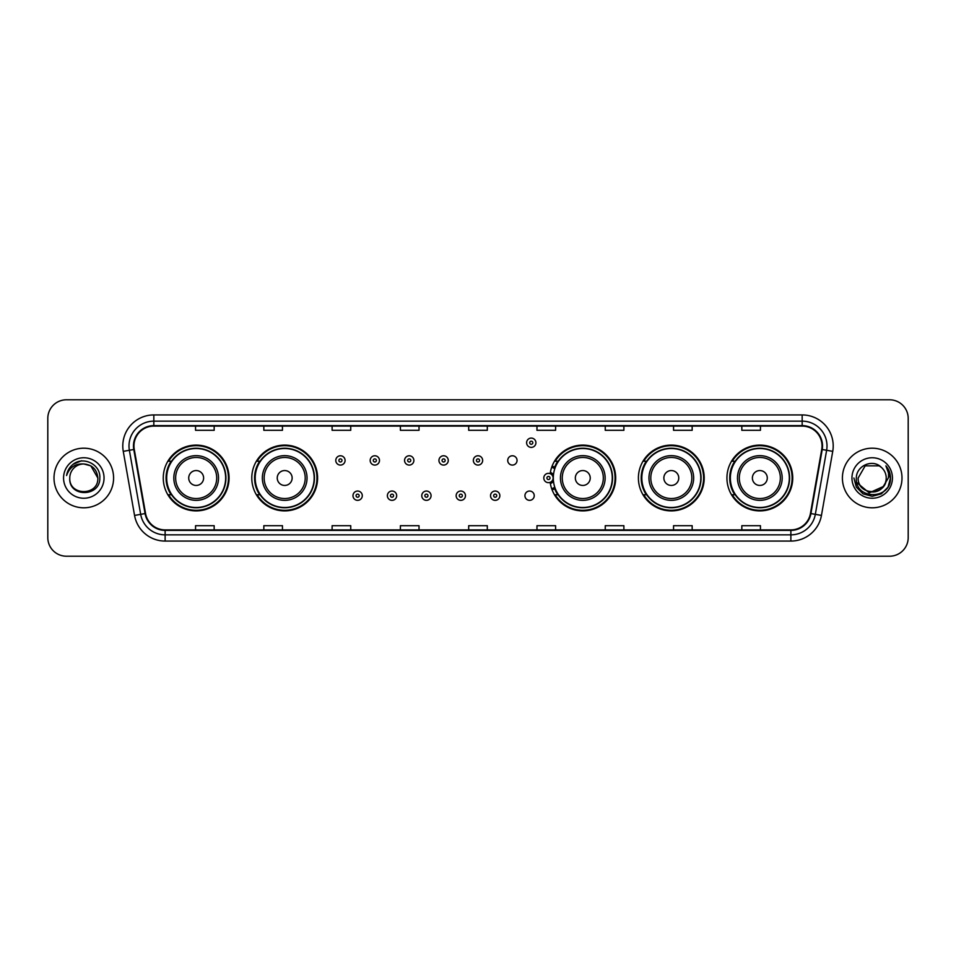 <?xml version="1.0" encoding="UTF-8"?>
<svg xmlns="http://www.w3.org/2000/svg" width="956" height="956" viewBox="0 0 956 956"><rect width="100%" height="100%" fill="white"/><g stroke="black" fill="none" stroke-linecap="round" stroke-linejoin="round"><path stroke-width="1.43" d="M726.93 478A32.898 32.898 0 0 0 759.829 510.898A32.898 32.898 0 0 0 792.739 478A32.898 32.898 0 0 0 759.829 445.102A32.898 32.898 0 0 0 726.93 478M638.405 478A32.898 32.898 0 0 0 671.315 510.898A32.898 32.898 0 0 0 704.213 478A32.898 32.898 0 0 0 671.315 445.102A32.898 32.898 0 0 0 638.405 478M550.178 482.326A32.898 32.898 0 0 0 584.952 510.827A32.898 32.898 0 0 0 615.688 478A32.898 32.898 0 0 0 584.952 445.173A32.898 32.898 0 0 0 550.178 473.674M251.786 478A32.898 32.898 0 0 0 284.685 510.898A32.898 32.898 0 0 0 317.595 478A32.898 32.898 0 0 0 284.685 445.102A32.898 32.898 0 0 0 251.786 478M163.261 478A32.898 32.898 0 0 0 196.171 510.898A32.898 32.898 0 0 0 229.07 478A32.898 32.898 0 0 0 196.171 445.102A32.898 32.898 0 0 0 163.261 478M524.928 495.698A4.66 4.66 0 0 0 529.588 500.346A4.66 4.66 0 0 0 534.237 495.698A4.66 4.66 0 0 0 529.588 491.037A4.66 4.66 0 0 0 524.928 495.698M507.732 460.434A4.66 4.66 0 0 0 512.392 465.082A4.66 4.66 0 0 0 517.053 460.434A4.66 4.66 0 0 0 512.392 455.773A4.66 4.66 0 0 0 507.732 460.434M171.16 494.766A30.102 30.102 0 0 1 171.16 461.234M259.674 494.766A30.102 30.102 0 0 1 259.674 461.234M557.778 494.766A30.102 30.102 0 0 1 554.671 488.755M646.304 494.766A30.102 30.102 0 0 1 646.304 461.234M734.817 494.766A30.102 30.102 0 0 1 734.817 461.234M554.671 467.245A30.102 30.102 0 0 1 557.778 461.234M47.8 418.405L47.8 537.595A18.618 18.618 0 0 0 66.418 556.213L889.582 556.213A18.618 18.618 0 0 0 908.2 537.595L908.2 418.405A18.618 18.618 0 0 0 889.582 399.787L66.418 399.787A18.618 18.618 0 0 0 47.8 418.405L47.8 537.595M54.002 478A29.803 29.803 0 0 0 83.805 507.803A29.803 29.803 0 0 0 113.597 478A29.803 29.803 0 0 0 83.805 448.197A29.803 29.803 0 0 0 54.002 478A29.803 29.803 0 0 0 83.805 507.803A29.803 29.803 0 0 0 113.597 478A29.803 29.803 0 0 0 83.805 448.197A29.803 29.803 0 0 0 54.002 478M842.403 478A29.803 29.803 0 0 0 872.195 507.803A29.803 29.803 0 0 0 901.998 478A29.803 29.803 0 0 0 872.195 448.197A29.803 29.803 0 0 0 842.403 478A29.803 29.803 0 0 0 872.195 507.803A29.803 29.803 0 0 0 901.998 478A29.803 29.803 0 0 0 872.195 448.197A29.803 29.803 0 0 0 842.403 478M133.959 445.962A19.861 19.861 0 0 1 153.832 426.101L802.168 426.101A19.861 19.861 0 0 1 821.73 449.416L810.437 513.48A19.861 19.861 0 0 1 790.875 529.899L165.125 529.899A19.861 19.861 0 0 1 145.563 513.48L134.27 449.416A19.861 19.861 0 0 1 133.959 445.962M133.47 445.962A20.363 20.363 0 0 0 133.78 449.499L145.073 513.563A20.363 20.363 0 0 0 165.125 530.389L790.875 530.389A20.363 20.363 0 0 0 810.927 513.563L822.22 449.499A20.363 20.363 0 0 0 802.168 425.611L153.832 425.611A20.363 20.363 0 0 0 133.47 445.962M123.264 451.363A31.034 31.034 0 0 1 153.832 414.928L802.168 414.928A31.034 31.034 0 0 1 832.736 451.363L821.443 515.427A31.034 31.034 0 0 1 790.875 541.072L165.125 541.072A31.034 31.034 0 0 1 134.557 515.427L123.264 451.363L129.371 450.276A24.832 24.832 0 0 1 153.832 421.142L802.168 421.142A24.832 24.832 0 0 1 826.629 450.276L815.325 514.34A24.832 24.832 0 0 1 790.875 534.858L165.125 534.858A24.832 24.832 0 0 1 140.675 514.34L129.371 450.276A24.832 24.832 0 0 1 129 445.962M889.582 399.787L66.418 399.787M66.418 556.213L889.582 556.213M908.2 537.595L908.2 418.405M810.927 513.563L815.325 514.34L826.629 450.276L832.736 451.363M468.691 426.101L468.691 430.308L487.309 430.308L487.309 426.101M400.397 426.101L400.397 430.308L419.027 430.308L419.027 426.101M332.114 426.101L332.114 430.308L350.744 430.308L350.744 426.101M263.832 426.101L263.832 430.308L282.45 430.308L282.45 426.101M195.55 426.101L195.55 430.308L214.168 430.308L214.168 426.101M536.973 426.101L536.973 430.308L555.603 430.308L555.603 426.101M605.256 426.101L605.256 430.308L623.886 430.308L623.886 426.101M673.55 426.101L673.55 430.308L692.168 430.308L692.168 426.101M741.832 426.101L741.832 430.308L760.45 430.308L760.45 426.101M487.309 529.899L487.309 525.692L468.691 525.692L468.691 529.899M419.027 529.899L419.027 525.692L400.397 525.692L400.397 529.899M350.744 529.899L350.744 525.692L332.114 525.692L332.114 529.899M282.45 529.899L282.45 525.692L263.832 525.692L263.832 529.899M214.168 529.899L214.168 525.692L195.55 525.692L195.55 529.899M555.603 529.899L555.603 525.692L536.973 525.692L536.973 529.899M623.886 529.899L623.886 525.692L605.256 525.692L605.256 529.899M692.168 529.899L692.168 525.692L673.55 525.692L673.55 529.899M760.45 529.899L760.45 525.692L741.832 525.692L741.832 529.899M97.835 478C98.695 496.104 68.916 496.104 69.776 478C68.462 497.61 100.44 497.156 99.806 478C100.894 464.58 83.459 455.881 73.134 464.258C69.489 467.185 67.302 470.938 66.585 475.538C69.477 467.305 75.213 463.457 83.805 463.971L90.82 465.847L97.835 478C98.695 496.104 68.916 496.104 69.776 478C68.916 496.104 98.695 496.104 97.835 478C98.695 496.104 68.916 496.104 69.776 478C68.916 496.104 98.695 496.104 97.835 478L90.82 465.847L83.805 463.971L90.82 465.847L97.835 478C97.01 469.48 92.326 464.795 83.805 463.971A14.029 14.029 0 0 0 69.776 478M63.562 478A20.243 20.243 0 0 0 83.805 498.243A20.243 20.243 0 0 0 104.049 478A20.243 20.243 0 0 0 83.805 457.757A20.243 20.243 0 0 0 63.562 478M73.134 464.269L81.595 460.744M203.616 478A7.445 7.445 0 0 0 196.171 470.555A7.445 7.445 0 0 0 188.714 478A7.445 7.445 0 0 0 196.171 485.445A7.445 7.445 0 0 0 203.616 478M218.518 478A22.346 22.346 0 0 0 196.171 455.654A22.346 22.346 0 0 0 173.813 478A22.346 22.346 0 0 0 196.171 500.346A22.346 22.346 0 0 0 218.518 478A22.346 22.346 0 0 1 196.171 500.346A22.346 22.346 0 0 1 173.813 478M225.652 478A29.493 29.493 0 0 0 196.171 448.507A29.493 29.493 0 0 0 166.679 478A29.493 29.493 0 0 0 196.171 507.493A29.493 29.493 0 0 0 225.652 478M228.448 478A32.277 32.277 0 0 1 168.579 494.766L171.566 494.766A29.767 29.767 0 0 0 225.927 478.072A29.767 29.767 0 0 0 171.566 461.234L168.579 461.234A32.277 32.277 0 0 1 228.448 478M292.142 478A7.445 7.445 0 0 0 284.685 470.555A7.445 7.445 0 0 0 277.24 478A7.445 7.445 0 0 0 284.685 485.445A7.445 7.445 0 0 0 292.142 478M307.043 478A22.346 22.346 0 0 0 284.685 455.654A22.346 22.346 0 0 0 262.338 478A22.346 22.346 0 0 0 284.685 500.346A22.346 22.346 0 0 0 307.043 478A22.346 22.346 0 0 1 284.685 500.346A22.346 22.346 0 0 1 262.338 478M314.177 478A29.493 29.493 0 0 0 284.685 448.507A29.493 29.493 0 0 0 255.204 478A29.493 29.493 0 0 0 284.685 507.493A29.493 29.493 0 0 0 314.177 478M316.974 478A32.277 32.277 0 0 1 257.104 494.766L260.092 494.766A29.767 29.767 0 0 0 314.452 478.072A29.767 29.767 0 0 0 260.092 461.234L257.104 461.234A32.277 32.277 0 0 1 316.974 478M590.234 478A7.445 7.445 0 0 0 582.79 470.555A7.445 7.445 0 0 0 575.333 478A7.445 7.445 0 0 0 582.79 485.445A7.445 7.445 0 0 0 590.234 478M605.136 478A22.346 22.346 0 0 0 582.79 455.654A22.346 22.346 0 0 0 560.443 478A22.346 22.346 0 0 0 582.79 500.346A22.346 22.346 0 0 0 605.136 478A22.346 22.346 0 0 1 582.79 500.346A22.346 22.346 0 0 1 560.443 478M612.27 478A29.493 29.493 0 0 0 582.79 448.507A29.493 29.493 0 0 0 553.297 478A29.493 29.493 0 0 0 582.79 507.493A29.493 29.493 0 0 0 612.27 478M615.067 478A32.277 32.277 0 0 1 555.197 494.766L558.196 494.766A29.767 29.767 0 0 0 612.557 478.072A29.767 29.767 0 0 0 558.196 461.234L555.197 461.234A32.277 32.277 0 0 1 615.067 478M678.76 478A7.445 7.445 0 0 0 671.315 470.555A7.445 7.445 0 0 0 663.858 478A7.445 7.445 0 0 0 671.315 485.445A7.445 7.445 0 0 0 678.76 478M693.662 478A22.346 22.346 0 0 0 671.315 455.654A22.346 22.346 0 0 0 648.957 478A22.346 22.346 0 0 0 671.315 500.346A22.346 22.346 0 0 0 693.662 478A22.346 22.346 0 0 1 671.315 500.346A22.346 22.346 0 0 1 648.957 478M700.796 478A29.493 29.493 0 0 0 671.315 448.507A29.493 29.493 0 0 0 641.823 478A29.493 29.493 0 0 0 671.315 507.493A29.493 29.493 0 0 0 700.796 478M703.592 478A32.277 32.277 0 0 1 643.723 494.766L646.71 494.766A29.767 29.767 0 0 0 701.071 478.072A29.767 29.767 0 0 0 646.71 461.234L643.723 461.234A32.277 32.277 0 0 1 703.592 478M767.286 478A7.445 7.445 0 0 0 759.829 470.555A7.445 7.445 0 0 0 752.384 478A7.445 7.445 0 0 0 759.829 485.445A7.445 7.445 0 0 0 767.286 478M782.187 478A22.346 22.346 0 0 0 759.829 455.654A22.346 22.346 0 0 0 737.482 478A22.346 22.346 0 0 0 759.829 500.346A22.346 22.346 0 0 0 782.187 478A22.346 22.346 0 0 1 759.829 500.346A22.346 22.346 0 0 1 737.482 478M789.321 478A29.493 29.493 0 0 0 759.829 448.507A29.493 29.493 0 0 0 730.348 478A29.493 29.493 0 0 0 759.829 507.493A29.493 29.493 0 0 0 789.321 478M792.118 478A32.277 32.277 0 0 1 732.248 494.766L735.236 494.766A29.767 29.767 0 0 0 789.596 478.072A29.767 29.767 0 0 0 735.236 461.234L732.248 461.234A32.277 32.277 0 0 1 792.118 478M886.224 478C887.084 496.104 857.305 496.104 858.165 478L865.18 465.847L879.209 465.847L881.384 467.4C872.78 458.366 856.194 465.811 856.349 478C854.772 499.665 889.893 500.227 890.466 479.052L890.49 478C890.442 473.399 888.913 469.36 885.901 465.871C888.196 469.635 888.996 473.674 888.315 478L882.95 487.01A14.029 14.029 0 0 0 886.224 478C887.084 496.104 857.305 496.104 858.165 478C857.305 496.104 887.084 496.104 886.224 478A14.029 14.029 0 0 0 881.384 467.4M882.95 487.01C875.505 497.084 857.436 490.643 858.165 478M883.846 486.269L869.207 492.902L856.791 482.553M851.951 478A20.243 20.243 0 0 0 872.195 498.243A20.243 20.243 0 0 0 892.438 478A20.243 20.243 0 0 0 872.195 457.757A20.243 20.243 0 0 0 851.951 478M885.901 465.871L890.49 478.538L889.63 472.455L890.49 478.538L889.63 472.455L890.49 478.538L886.033 466.026L890.49 478.526L886.033 466.026L890.49 478L888.04 487.154L881.348 493.846L872.195 496.295L863.041 493.846L856.349 487.154L853.899 478M886.033 466.026L890.49 478.538M345.092 460.434A4.66 4.66 0 0 1 340.432 465.082A4.66 4.66 0 0 1 335.783 460.434A4.66 4.66 0 0 1 340.432 455.773A4.66 4.66 0 0 1 345.092 460.434A4.66 4.66 0 0 0 340.432 455.773A4.66 4.66 0 0 0 335.783 460.434M379.484 460.434A4.66 4.66 0 0 1 374.824 465.082A4.66 4.66 0 0 1 370.175 460.434A4.66 4.66 0 0 1 374.824 455.773A4.66 4.66 0 0 1 379.484 460.434A4.66 4.66 0 0 0 374.824 455.773A4.66 4.66 0 0 0 370.175 460.434M413.876 460.434A4.66 4.66 0 0 1 409.216 465.082A4.66 4.66 0 0 1 404.567 460.434A4.66 4.66 0 0 1 409.216 455.773A4.66 4.66 0 0 1 413.876 460.434A4.66 4.66 0 0 0 409.216 455.773A4.66 4.66 0 0 0 404.567 460.434M448.268 460.434A4.66 4.66 0 0 1 443.608 465.082A4.66 4.66 0 0 1 438.947 460.434A4.66 4.66 0 0 1 443.608 455.773A4.66 4.66 0 0 1 448.268 460.434A4.66 4.66 0 0 0 443.608 455.773A4.66 4.66 0 0 0 438.947 460.434M482.661 460.434A4.66 4.66 0 0 1 478 465.082A4.66 4.66 0 0 1 473.34 460.434A4.66 4.66 0 0 1 478 455.773A4.66 4.66 0 0 1 482.661 460.434A4.66 4.66 0 0 0 478 455.773A4.66 4.66 0 0 0 473.34 460.434M535.922 442.736A4.66 4.66 0 0 1 531.261 447.396A4.66 4.66 0 0 1 526.613 442.736A4.66 4.66 0 0 1 531.261 438.087A4.66 4.66 0 0 1 535.922 442.736A4.66 4.66 0 0 0 531.261 438.087A4.66 4.66 0 0 0 526.613 442.736M352.979 495.698A4.66 4.66 0 0 1 357.628 491.037A4.66 4.66 0 0 1 362.288 495.698A4.66 4.66 0 0 1 357.628 500.346A4.66 4.66 0 0 1 352.979 495.698A4.66 4.66 0 0 0 357.628 500.346A4.66 4.66 0 0 0 362.288 495.698M387.371 495.698A4.66 4.66 0 0 1 392.02 491.037A4.66 4.66 0 0 1 396.68 495.698A4.66 4.66 0 0 1 392.02 500.346A4.66 4.66 0 0 1 387.371 495.698A4.66 4.66 0 0 0 392.02 500.346A4.66 4.66 0 0 0 396.68 495.698M421.763 495.698A4.66 4.66 0 0 1 426.412 491.037A4.66 4.66 0 0 1 431.072 495.698A4.66 4.66 0 0 1 426.412 500.346A4.66 4.66 0 0 1 421.763 495.698A4.66 4.66 0 0 0 426.412 500.346A4.66 4.66 0 0 0 431.072 495.698M456.143 495.698A4.66 4.66 0 0 1 460.804 491.037A4.66 4.66 0 0 1 465.464 495.698A4.66 4.66 0 0 1 460.804 500.346A4.66 4.66 0 0 1 456.143 495.698A4.66 4.66 0 0 0 460.804 500.346A4.66 4.66 0 0 0 465.464 495.698M490.536 495.698A4.66 4.66 0 0 1 495.196 491.037A4.66 4.66 0 0 1 499.857 495.698A4.66 4.66 0 0 1 495.196 500.346A4.66 4.66 0 0 1 490.536 495.698A4.66 4.66 0 0 0 495.196 500.346A4.66 4.66 0 0 0 499.857 495.698M552.102 466.134A12.416 12.416 0 0 1 555.209 467.58M543.797 478A4.66 4.66 0 0 1 548.457 473.34A4.66 4.66 0 0 1 553.118 478A4.66 4.66 0 0 1 548.457 482.661A4.66 4.66 0 0 1 543.797 478A4.66 4.66 0 0 0 548.457 482.661A4.66 4.66 0 0 0 553.118 478M555.209 488.42A12.416 12.416 0 0 1 552.102 489.866A12.416 12.416 0 0 0 555.209 488.42M802.168 414.928L802.168 425.611M129.371 450.276L133.78 449.499M165.125 541.072L165.125 530.389M790.875 530.389L790.875 541.072M134.557 515.427L145.073 513.563M822.22 449.499L826.629 450.276M153.832 414.928L153.832 425.611M815.325 514.34L821.443 515.427M216.701 478A20.53 20.53 0 0 0 196.171 457.47A20.53 20.53 0 0 0 175.641 478A20.53 20.53 0 0 0 196.171 498.53A20.53 20.53 0 0 0 216.701 478M305.215 478A20.53 20.53 0 0 0 284.685 457.47A20.53 20.53 0 0 0 264.155 478A20.53 20.53 0 0 0 284.685 498.53A20.53 20.53 0 0 0 305.215 478M603.32 478A20.53 20.53 0 0 0 582.79 457.47A20.53 20.53 0 0 0 562.259 478A20.53 20.53 0 0 0 582.79 498.53A20.53 20.53 0 0 0 603.32 478M691.845 478A20.53 20.53 0 0 0 671.315 457.47A20.53 20.53 0 0 0 650.785 478A20.53 20.53 0 0 0 671.315 498.53A20.53 20.53 0 0 0 691.845 478M780.359 478A20.53 20.53 0 0 0 759.829 457.47A20.53 20.53 0 0 0 739.299 478A20.53 20.53 0 0 0 759.829 498.53A20.53 20.53 0 0 0 780.359 478M338.878 460.434A1.554 1.554 0 0 0 340.432 461.987A1.554 1.554 0 0 0 341.985 460.434A1.554 1.554 0 0 0 340.432 458.88A1.554 1.554 0 0 0 338.878 460.434M373.27 460.434A1.554 1.554 0 0 0 374.824 461.987A1.554 1.554 0 0 0 376.377 460.434A1.554 1.554 0 0 0 374.824 458.88A1.554 1.554 0 0 0 373.27 460.434M407.662 460.434A1.554 1.554 0 0 0 409.216 461.987A1.554 1.554 0 0 0 410.769 460.434A1.554 1.554 0 0 0 409.216 458.88A1.554 1.554 0 0 0 407.662 460.434M442.054 460.434A1.554 1.554 0 0 0 443.608 461.987A1.554 1.554 0 0 0 445.161 460.434A1.554 1.554 0 0 0 443.608 458.88A1.554 1.554 0 0 0 442.054 460.434M476.447 460.434A1.554 1.554 0 0 0 478 461.987A1.554 1.554 0 0 0 479.554 460.434A1.554 1.554 0 0 0 478 458.88A1.554 1.554 0 0 0 476.447 460.434M529.708 442.736A1.554 1.554 0 0 0 531.261 444.289A1.554 1.554 0 0 0 532.815 442.736A1.554 1.554 0 0 0 531.261 441.182A1.554 1.554 0 0 0 529.708 442.736M359.181 495.698A1.554 1.554 0 0 0 357.628 494.144A1.554 1.554 0 0 0 356.074 495.698A1.554 1.554 0 0 0 357.628 497.24A1.554 1.554 0 0 0 359.181 495.698M393.573 495.698A1.554 1.554 0 0 0 392.02 494.144A1.554 1.554 0 0 0 390.466 495.698A1.554 1.554 0 0 0 392.02 497.24A1.554 1.554 0 0 0 393.573 495.698M427.965 495.698A1.554 1.554 0 0 0 426.412 494.144A1.554 1.554 0 0 0 424.858 495.698A1.554 1.554 0 0 0 426.412 497.24A1.554 1.554 0 0 0 427.965 495.698M462.357 495.698A1.554 1.554 0 0 0 460.804 494.144A1.554 1.554 0 0 0 459.25 495.698A1.554 1.554 0 0 0 460.804 497.24A1.554 1.554 0 0 0 462.357 495.698M496.75 495.698A1.554 1.554 0 0 0 495.196 494.144A1.554 1.554 0 0 0 493.643 495.698A1.554 1.554 0 0 0 495.196 497.24A1.554 1.554 0 0 0 496.75 495.698M553.464 481.119A5.903 5.903 0 0 1 550.357 483.581M554.779 468.787A11.173 11.173 0 0 0 551.672 467.305M550.011 478A1.554 1.554 0 0 0 548.457 476.447A1.554 1.554 0 0 0 546.904 478A1.554 1.554 0 0 0 548.457 479.554A1.554 1.554 0 0 0 550.011 478M551.672 488.695A11.173 11.173 0 0 0 554.779 487.213M550.357 472.419A5.903 5.903 0 0 1 553.464 474.881"/></g></svg>
